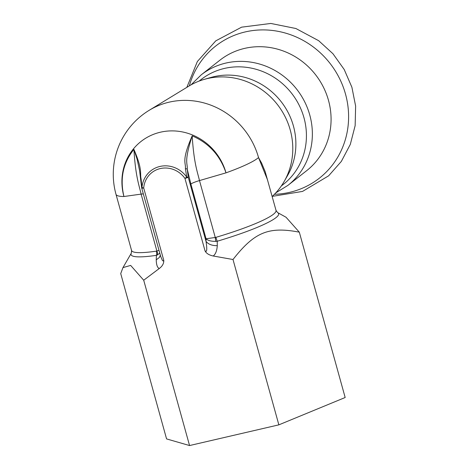 <?xml version="1.0" encoding="UTF-8"?>
<svg xmlns="http://www.w3.org/2000/svg" width="469" height="469" viewBox="0 0 469 469"><rect width="100%" height="100%" fill="white"/><g stroke="black" fill="none" stroke-linecap="round" stroke-linejoin="round"><path stroke-width="0.7" d="M157.443 254.913A9.785 7.346 41.4 0 1 156.429 255.335A5.552 3.758 81.6 0 0 156.417 251.138L156.886 251.003A5.552 3.793 -112.8 0 1 157.443 254.913L159.765 253.125M299.316 232.173L345.166 397.513L278.856 424.85L233.005 259.509C254.468 232.108 268.62 226.269 299.316 232.173L286.043 217.253L277.589 212.568A76.582 10.212 -15.5 0 1 217.217 241.242A5.552 0.721 73.5 0 1 215.916 237.343L215.265 237.472A5.552 0.797 84.1 0 0 215.822 241.377C211.091 241.394 207.837 240.527 206.061 238.78L215.265 237.472L199.483 180.577L225.994 172.856A74.958 9.996 -15.5 0 0 258.53 157.572A74.899 70.69 -128.1 0 0 149.224 110.279A74.958 74.958 0 0 0 115.995 194.324L131.56 250.452A74.958 9.996 -15.5 0 0 156.417 251.138M120.721 273.579L166.571 438.914L189.558 445.55L143.707 280.216L130.658 265.419L122.978 267.594L120.721 273.579M204.167 79.402L210.81 77.491A66.627 62.887 51.9 0 1 281.037 101.521A66.627 62.887 51.9 0 1 287.614 175.447L284.179 181.444A69.406 65.502 -128.1 0 0 277.32 104.429A69.406 65.502 -128.1 0 0 204.167 79.402A69.406 65.502 -128.1 0 0 188.931 86.085L149.224 110.279M272.172 196.517L274.054 194.647A69.406 65.502 -128.1 0 0 284.179 181.444M267.629 180.119L258.53 157.572L261.62 163.13L265.19 171.672L276.024 210.388A74.958 9.996 164.5 0 1 215.916 237.343M278.856 424.85L189.558 445.55M143.707 280.216L159.272 268.508C162.38 266.204 163.886 263.502 163.787 260.406L143.696 187.958A2.779 0.645 -175.1 0 1 141.966 187.494L141.093 178.97C139.756 172.979 142.852 170.259 133.911 149.365C123.066 162.96 119.742 178.677 123.939 196.517A74.958 9.996 164.5 0 1 115.995 194.324M131.56 250.452L131.338 253.125A76.582 10.212 -15.5 0 0 156.429 255.335A1337.494 874.99 52.7 0 0 156.23 259.832C156.365 264.868 157.379 267.758 159.272 268.508M139.586 170.569L137.118 159.272L133.911 149.365C135.576 177.118 139.357 185.988 141.11 194.113L123.939 196.517A54.955 51.866 51.9 0 1 160.41 132.205A54.955 51.866 51.9 0 1 225.994 172.856C220.125 155.403 208.857 143.068 192.184 135.852C193.896 163.599 197.642 172.475 199.483 180.577A11.104 1.483 164.5 0 0 190.877 184.024L206.061 238.78A1255.988 379.82 76.9 0 0 206.014 241.336L188.239 177.229A2.779 0.598 170.9 0 0 186.744 177.112L185.402 168.699C186.046 162.251 181.093 161.395 192.184 135.852C183.672 162.444 187.747 162.866 187.254 169.209A2.779 1.085 174.7 0 0 185.402 168.699M156.23 259.832L159.272 257.557L160.357 255.259M143.332 193.885A11.104 1.483 164.5 0 0 141.11 194.113L156.886 251.003L158.997 250.352M141.679 187.858A2.779 2.779 0 0 0 141.738 188.133L160.72 256.537L162.415 260.465L163.136 260.963L163.787 260.406M215.822 241.377A9.785 9.034 -14 0 0 217.217 241.242A1337.524 183.18 95.2 0 1 217.288 245.674C216.913 250.827 215.558 254.268 213.219 256.004L233.005 259.509M217.288 245.674C212.006 245.715 208.254 244.267 206.014 241.336C207.263 249.49 206.935 252.662 205.029 250.845L184.938 178.396L186.744 177.112A25.807 24.359 51.9 0 0 159.958 166.448A25.807 24.359 51.9 0 0 141.966 187.494A2.779 0.598 -9.1 0 0 141.673 187.829L140.665 179.627A2.779 1.085 -5.3 0 1 141.093 178.97M213.219 256.004C208.992 255.089 206.26 253.371 205.029 250.845M207.55 78.528A66.627 62.887 51.9 0 1 251.601 79.578A66.627 62.887 51.9 0 1 285.832 178.361M199.091 81.102L200.978 79.624A66.627 62.887 51.9 0 1 262.142 71.311A66.627 62.887 51.9 0 1 286.125 182.042A66.627 62.887 51.9 0 1 283.2 184.487L281.318 185.964M191.012 84.871L201.207 74.858L219.92 60.184A70.239 66.293 51.9 0 1 314.089 72.894A70.239 66.293 51.9 0 1 309.681 168.148A70.239 66.293 51.9 0 1 306.597 170.728L287.884 185.402L275.725 192.911M141.738 188.133A2.779 0.369 -15.5 0 0 143.696 187.958A23.772 22.436 51.9 0 1 160.263 168.57A23.772 22.436 51.9 0 1 184.938 178.396A2.779 0.369 -15.5 0 0 188.239 177.229L187.254 169.209L190.877 184.024M201.207 74.858A70.239 66.293 51.9 0 1 295.376 87.568A70.239 66.293 51.9 0 1 290.968 182.822A70.239 66.293 51.9 0 1 287.884 185.402M189.353 85.833A83.98 79.261 51.9 0 1 309.423 44.227A83.98 79.261 51.9 0 1 323.018 175.119A83.98 79.261 51.9 0 1 274.4 194.295M131.338 253.125L122.978 267.594M276.024 210.388L277.589 212.568M139.557 170.376L140.665 179.627M186.855 87.351L197.361 61.515L215.775 40.856L241.599 27.167L270.824 23.45L295.898 28.515L318.68 40.703L332.961 53.747L344.211 69.506L351.891 87.228L355.625 106.064L355.15 125.616L350.308 144.393L341.326 161.424L328.652 175.805L302.558 191.411L272.331 196.359"/></g></svg>
